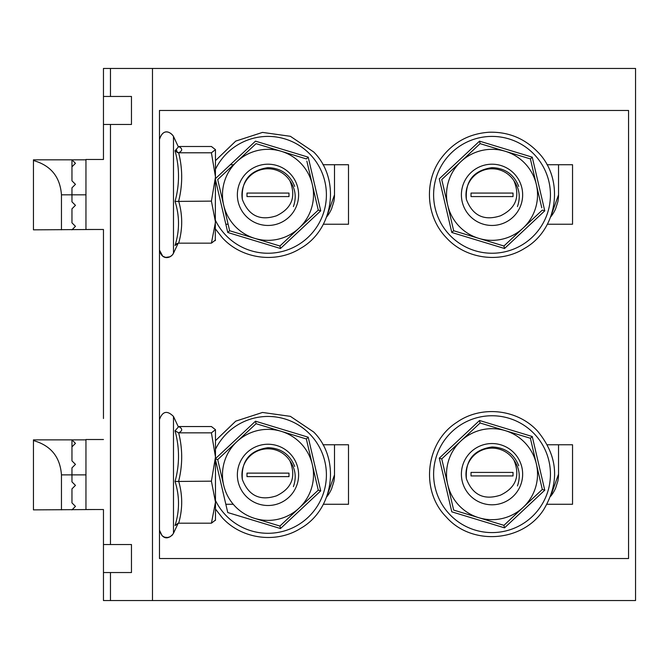 <?xml version="1.0" encoding="UTF-8"?>
<svg xmlns="http://www.w3.org/2000/svg" width="669" height="669" viewBox="0 0 669 669"><rect width="100%" height="100%" fill="white"/><g stroke="black" fill="none" stroke-linecap="round" stroke-linejoin="round"><path stroke-width="1" d="M572.539 504.275L546.983 504.275L572.539 504.275L572.539 444.768L547.359 444.768L572.539 444.768M103.461 124.467L103.461 68.455L110.46 68.455L110.46 96.461L131.467 96.461L131.467 124.467L103.461 124.467L103.461 159.473L85.958 159.473L85.958 229.484L103.461 229.484L103.461 250.482M103.461 292.495L103.461 376.505M103.461 418.518L103.461 229.484M628.551 558.54L159.473 558.54L159.473 110.46L628.551 110.46L628.551 558.54M152.473 68.455L152.473 600.545L635.55 600.545L635.55 68.455L110.46 68.455M110.46 124.467L110.46 544.533L131.467 544.533L131.467 572.539L110.46 572.539L110.46 600.545L152.473 600.545M110.46 600.545L103.461 600.545L103.461 572.539L110.46 572.539M110.46 544.533L103.461 544.533L103.461 572.539M103.461 439.516L85.958 439.516L85.958 509.527L103.461 509.527L103.461 544.533M103.461 96.461L110.46 96.461M348.499 504.275L323.319 504.275L348.499 504.275L348.499 444.768L322.943 444.768L348.499 444.768M225.93 504.275L233.255 504.275M572.539 164.725L546.983 164.725L572.539 164.725L572.539 224.232L547.359 224.232L572.539 224.232M348.499 164.725L322.943 164.725L348.499 164.725L348.499 224.232L323.319 224.232L348.499 224.232M230.579 164.725L233.556 164.725M225.93 224.232L228.112 224.232M293.407 486.639C296.635 477.449 295.481 468.852 289.928 460.841A26.041 26.041 0 0 0 242.37 479.573C241.024 461.025 249.57 450.396 267.993 447.686C280.972 448.121 289.869 454.385 294.703 466.469M246.986 476.621L288.991 476.621L288.991 473.125L246.986 473.125L246.986 476.621M289.928 460.841C296.342 476.788 291.851 488.454 276.439 495.846C260.032 501.198 248.676 495.771 242.37 479.573M334.5 444.768L334.5 474.873L334.5 444.768M334.5 474.873A35.005 35.005 0 0 1 333.789 481.872L331.581 488.872A35.005 35.005 0 0 1 326.606 497.017L334.5 474.873M517.438 485.937C520.674 476.746 519.52 468.149 513.968 460.147A26.041 26.041 0 0 0 466.41 478.87C465.064 460.322 473.602 449.693 492.024 446.984C505.003 447.419 513.909 453.682 518.743 465.775M513.031 472.423L471.026 472.423L471.026 475.927L513.031 475.927L513.031 472.423M513.968 460.147C520.382 476.085 515.891 487.76 500.479 495.144C484.063 500.496 472.707 495.077 466.41 478.87M558.54 444.768L558.54 474.17L558.54 444.768M558.54 474.17A35.005 35.005 0 0 1 557.829 481.178L555.613 488.178A35.005 35.005 0 0 1 550.646 496.314L558.54 474.17M532.256 436.514L544.758 490.185L504.526 527.849L451.792 511.835L439.29 458.165L479.522 420.5L532.256 436.514L530.392 438.262L480.108 422.992L441.749 458.909L453.666 510.087L478.803 517.714A45.509 45.509 0 0 1 460.924 440.955A45.509 45.509 0 0 1 536.346 463.851A45.509 45.509 0 0 1 478.803 517.714L503.941 525.349L542.308 489.44L530.392 438.262L505.246 430.627M514.386 453.239A30.632 30.632 0 0 1 512.956 496.532A30.632 30.632 0 0 1 469.663 495.102A30.632 30.632 0 0 1 471.093 451.809A30.632 30.632 0 0 1 514.386 453.239M541.472 490.226L542.308 489.44L530.392 438.262M542.308 489.44L544.758 490.185M482.307 423.661L480.108 422.992L442.585 458.123M479.522 420.5L480.108 422.992M439.29 458.165L441.749 458.909M504.526 527.849L503.941 525.349L504.786 524.563M227.661 450.287L217.709 459.603L215.259 458.859L255.491 421.202L308.225 437.208L306.352 438.964L281.214 431.329A45.509 45.509 0 0 1 312.314 464.554L306.352 438.964L256.068 423.694L217.709 459.603L223.663 485.192A45.509 45.509 0 0 1 281.214 431.329M308.225 437.208L320.719 490.887L280.487 528.543L227.753 512.538L215.518 459.921M290.354 453.942A30.632 30.632 0 0 1 288.924 497.234A30.632 30.632 0 0 1 245.632 495.804A30.632 30.632 0 0 1 247.053 452.512A30.632 30.632 0 0 1 290.354 453.942M254.764 518.416L279.91 526.051L299.085 508.097A45.509 45.509 0 0 1 223.663 485.192M317.432 490.929L318.268 490.143L312.314 464.554A45.509 45.509 0 0 1 299.085 508.097L318.268 490.143L320.719 490.887M255.491 421.202L256.068 423.694L255.232 424.481M284.634 521.628L289.434 517.129M279.91 526.051L280.487 528.543M318.268 490.143L312.331 464.629M306.87 441.197L306.352 438.964M293.407 206.587C296.635 197.405 295.481 188.809 289.928 180.797A26.041 26.041 0 0 0 242.37 199.521C241.024 180.981 249.57 170.352 267.993 167.643C280.972 168.078 289.869 174.341 294.703 186.425M288.991 193.073L246.986 193.073L246.986 196.577L288.991 196.577L288.991 193.073M289.928 180.797C296.342 196.745 291.851 208.41 276.439 215.803C260.032 221.155 248.676 215.727 242.37 199.521M334.5 164.725L334.5 194.83L334.5 164.725M334.5 194.83A35.005 35.005 0 0 1 333.789 201.829L331.581 208.828A35.005 35.005 0 0 1 326.606 216.973L334.5 194.83M517.438 206.587C520.674 197.405 519.52 188.809 513.968 180.797A26.041 26.041 0 0 0 466.41 199.521C465.064 180.981 473.602 170.352 492.024 167.643C505.003 168.078 513.909 174.341 518.743 186.425M513.031 193.073L471.026 193.073L471.026 196.577L513.031 196.577L513.031 193.073M558.54 164.725L558.54 194.83L558.54 164.725M550.646 216.973L558.54 194.83A35.005 35.005 0 0 1 557.829 201.829L555.613 208.828A35.005 35.005 0 0 1 550.646 216.973M513.968 180.797C520.382 196.745 515.891 208.41 500.479 215.803C484.063 221.155 472.707 215.727 466.41 199.521M215.259 178.815L255.491 141.151L308.225 157.165L306.352 158.913L256.068 143.651L217.709 179.56L229.626 230.738L254.764 238.373A45.509 45.509 0 0 1 236.893 161.605A45.509 45.509 0 0 1 312.314 184.502A45.509 45.509 0 0 1 254.764 238.373L279.91 246.008L318.268 210.091L306.87 161.154M318.268 210.091L320.719 210.835L280.487 248.5L227.753 232.486L215.518 179.869M290.354 173.898A30.632 30.632 0 0 1 288.924 217.191A30.632 30.632 0 0 1 245.632 215.761A30.632 30.632 0 0 1 247.053 172.468A30.632 30.632 0 0 1 290.354 173.898M277.71 245.339L279.91 246.008L280.746 245.222M279.91 246.008L280.487 248.5M308.225 157.165L320.719 210.835M227.753 232.486L229.626 230.738L254.764 238.373M479.522 141.151L532.256 157.165L530.392 158.913L480.108 143.651L441.749 179.56L453.666 230.738L478.803 238.373A45.509 45.509 0 0 1 460.924 161.605A45.509 45.509 0 0 1 536.346 184.502A45.509 45.509 0 0 1 478.803 238.373L503.941 246.008L542.308 210.091L544.758 210.835L504.526 248.5L451.792 232.486L439.29 178.815L479.522 141.151L480.108 143.651L530.392 158.913L536.346 184.502L530.392 158.913M514.386 173.898A30.632 30.632 0 0 1 512.956 217.191A30.632 30.632 0 0 1 469.663 215.761A30.632 30.632 0 0 1 471.093 172.468A30.632 30.632 0 0 1 514.386 173.898M504.526 248.5L503.941 246.008L523.125 228.045M536.346 184.502L541.79 207.858M532.256 157.165L544.758 210.835M451.792 232.486L453.666 230.738L478.803 238.373M96.461 509.527L33.45 509.878L33.45 439.868L85.958 439.868M61.456 509.878L61.456 474.873C60.126 456.902 50.794 445.47 33.45 440.578M75.455 443.371L71.959 446.867L71.959 439.868L75.455 443.371L71.959 446.867L71.959 460.874L75.455 464.37L71.959 467.874L71.959 481.872L75.455 485.376L71.959 488.872L71.959 502.879L75.455 506.374L71.959 509.878M71.959 488.872L71.959 502.879M71.959 446.867L71.959 460.874M96.461 229.484L33.45 229.835L33.45 159.824L85.958 159.824M61.456 229.835L61.456 194.83C60.126 176.859 50.794 165.427 33.45 160.527M75.455 163.32L71.959 166.824L71.959 159.824L75.455 163.32L71.959 166.824L71.959 180.822L75.455 184.326L71.959 187.822L71.959 201.829L75.455 205.324L71.959 208.828L71.959 222.836L75.455 226.331L71.959 229.835M71.959 208.828L71.959 222.836M71.959 166.824L71.959 180.822M178.096 243.198L175.027 245.506C179.668 230.713 179.668 216.02 175.027 201.428C179.668 184.686 179.668 167.794 175.027 150.742L178.397 146.946L173.488 136.409L173.488 253.242C171.389 258.042 161.957 261.094 159.473 250.139L162.776 256.269L165.72 257.406L169.985 256.771L172.142 255.207L173.488 253.242L178.171 243.19M215.293 240.664L215.477 149.647L211.412 152.791L215.477 176.959L211.412 201.118L215.477 222.133L211.412 243.156L215.477 240.004M175.027 201.428L211.412 201.118M175.027 150.742L178.656 152.791C182.704 168.906 182.704 185.012 178.656 201.118C182.704 215.134 182.704 229.141 178.656 243.156L211.412 243.156M178.656 243.156L176.867 243.616L175.027 245.506M176.566 149.956L177.118 152.499L178.656 152.791L211.412 152.791M178.656 152.791C182.704 150.692 182.704 148.602 178.656 146.503L211.412 146.503L215.477 149.647M178.096 523.242L175.027 525.558C179.668 510.756 179.668 496.064 175.027 481.471C179.668 464.738 179.668 447.845 175.027 430.786L178.397 426.989L173.488 416.461L173.488 533.293C171.105 537.065 163.378 542.576 159.473 530.183L162.132 535.844L164.658 537.207L167.501 537.5L169.893 536.864L172.217 535.183L173.488 533.293L178.171 523.233L173.488 533.293M215.477 520.382L215.477 502.185L211.412 523.2L215.477 520.056M175.027 430.786L178.656 432.843C182.704 448.949 182.704 465.055 178.656 481.17C182.704 495.177 182.704 509.193 178.656 523.2L211.412 523.2M211.412 432.843L215.477 457.002L215.477 429.69L211.412 432.843L178.656 432.843C182.704 430.744 182.704 428.645 178.656 426.546L211.412 426.546L215.477 429.69M211.412 481.17L215.477 502.185L215.477 457.002L211.412 481.17L175.027 481.471M178.656 523.2L175.027 525.558M534.673 434.248A58.412 58.412 0 0 0 452.102 431.53A58.412 58.412 0 0 0 449.384 514.093A58.412 58.412 0 0 0 531.947 516.819A58.412 58.412 0 0 0 534.673 434.248M215.477 500.471A58.412 58.412 0 0 0 307.907 517.522A58.412 58.412 0 0 0 310.633 434.95A58.412 58.412 0 0 0 215.477 449.275M215.477 220.427A58.412 58.412 0 0 0 307.907 237.47A58.412 58.412 0 0 0 310.633 154.907A58.412 58.412 0 0 0 215.477 169.232M534.673 154.907A58.412 58.412 0 0 0 452.102 152.181A58.412 58.412 0 0 0 449.384 234.752A58.412 58.412 0 0 0 531.947 237.47A58.412 58.412 0 0 0 534.673 154.907M85.958 474.873L61.456 474.873M85.958 194.83L61.456 194.83M446.282 516.995C420.023 490.686 425.467 442.142 456.885 422.29C481.337 405.013 517.747 409.085 537.767 431.354C557.971 455.99 559.978 482.031 543.797 509.477C523.116 542.166 471.729 546.13 446.282 516.995M215.477 440.679L235.739 421.152L262.507 412.455L290.379 416.352L313.736 432.049C340.839 459.11 333.99 509.51 300.649 528.351C276.264 543.864 241.601 539.147 222.242 517.697L215.477 509.067M215.477 160.635L235.739 141.1L262.507 132.403L290.379 136.3L313.736 152.005C340.839 179.066 333.99 229.459 300.649 248.308C276.264 263.812 241.601 259.104 222.242 237.646L215.477 229.024M446.282 237.646C426.153 216.923 423.736 182.018 440.821 158.72C452.854 142.438 468.969 133.608 489.173 132.228C508.256 131.726 524.454 138.324 537.767 152.005C564.879 179.066 558.021 229.459 524.68 248.308C500.303 263.812 465.632 259.104 446.282 237.646M173.488 136.409C171.113 132.713 163.512 127.026 159.473 139.52C163.019 127.47 171.164 132.378 173.488 136.409M173.488 416.461C167.191 410.172 162.517 411.209 159.473 419.563C162.517 411.209 167.191 410.172 173.488 416.461"/></g></svg>
